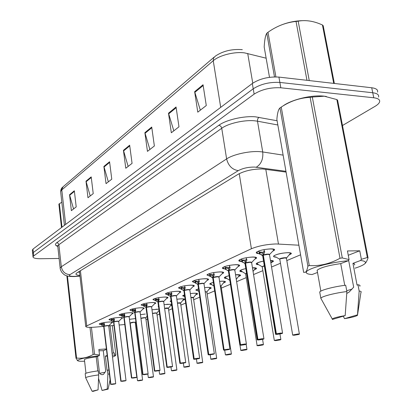<?xml version="1.0" encoding="UTF-8"?>
<svg xmlns="http://www.w3.org/2000/svg" width="412" height="412" viewBox="0 0 412 412"><rect width="100%" height="100%" fill="white"/><g stroke="black" fill="none" stroke-linecap="round" stroke-linejoin="round"><path stroke-width="0.62" d="M270.452 260.425C272.677 260.477 273.656 260.811 273.393 261.429L270.988 262.779M252.458 267.759L252.88 267.748C255.538 267.712 256.743 268.027 256.506 268.676L254.153 269.968M235.546 274.727L236.905 274.655C239.552 274.613 240.768 274.902 240.557 275.525L238.249 276.761M219.606 281.339L221.8 281.19C224.432 281.133 225.658 281.401 225.467 281.999L223.211 283.183M204.568 287.612L207.488 287.38C210.11 287.313 211.341 287.561 211.171 288.132L208.956 289.265M190.9 297.428C192.723 297.243 193.563 297.32 193.419 297.644L196.735 293.545C195.71 293.164 193.583 293.179 190.349 293.576L193.913 293.251C196.524 293.174 197.755 293.406 197.606 293.952L195.437 295.038M177.402 302.985C179.601 302.686 180.677 302.717 180.626 303.077L183.84 299.081C182.665 298.71 180.343 298.762 176.882 299.241L181.023 298.829C183.618 298.741 184.849 298.957 184.72 299.478L182.593 300.523M164.11 304.633L171.68 304.216M171.819 305.215L170.372 305.74M151.982 309.767L158.981 309.16M159.171 310.576L158.733 310.71M140.451 314.665L145.318 314.032M129.651 319.305L135.121 318.6M276.231 257.196C274.222 257.109 273.352 256.758 273.614 256.14C275.999 254.297 280.711 253.138 287.751 252.664C290.414 252.664 291.598 253.02 291.305 253.74L288.838 255.157M241.138 261.466C239.367 261.332 238.6 260.976 238.842 260.405C241.082 258.607 245.701 257.479 252.705 257.016C255.548 257.006 256.831 257.371 256.558 258.118L254.662 259.318M224.586 268.866C222.928 268.737 222.202 268.413 222.418 267.882C224.509 266.209 228.948 265.143 235.731 264.674C238.563 264.653 239.856 264.993 239.614 265.699L237.801 266.832M208.987 275.855L206.932 274.938C208.894 273.372 213.159 272.363 219.735 271.894C222.557 271.858 223.855 272.172 223.639 272.847L221.903 273.918M194.263 282.452L192.301 281.602C194.145 280.139 198.254 279.176 204.635 278.713C207.437 278.661 208.745 278.955 208.554 279.599L206.886 280.608M180.343 288.704L178.463 287.911C180.198 286.536 184.164 285.619 190.359 285.161C193.146 285.094 194.454 285.367 194.284 285.979L192.682 286.937M167.154 294.626L165.351 293.885C166.989 292.592 170.815 291.722 176.836 291.263C179.606 291.186 180.914 291.438 180.77 292.026L179.23 292.932M154.649 300.25L152.909 299.555C154.454 298.339 158.157 297.505 164.012 297.052C166.762 296.964 168.075 297.201 167.947 297.758L166.463 298.618M142.773 305.596L141.084 304.947C142.552 303.798 146.136 303 151.832 302.547C154.567 302.454 155.875 302.671 155.767 303.206L154.335 304.025M131.48 310.684L129.842 310.071C131.232 308.99 134.703 308.222 140.255 307.774C142.964 307.671 144.272 307.877 144.179 308.387L142.799 309.165M120.726 315.53L119.13 314.953C120.453 313.929 123.821 313.197 129.229 312.749C131.922 312.641 133.225 312.832 133.148 313.321L131.814 314.057M110.473 320.155L108.917 319.614C110.179 318.641 113.449 317.935 118.723 317.492C121.391 317.379 122.694 317.554 122.627 318.023L121.339 318.728M100.688 324.568L99.168 324.059C100.374 323.137 103.546 322.457 108.691 322.019C111.338 321.896 112.636 322.06 112.584 322.508L111.338 323.183M258.736 253.607C256.836 253.473 256.017 253.086 256.29 252.458C258.69 250.532 263.51 249.337 270.751 248.869C273.599 248.879 274.871 249.27 274.567 250.053L272.579 251.33M298.896 245.207L276.102 243.95C266.605 244.311 258.37 245.912 251.397 248.75L85.727 326.381C85.83 327.349 89.013 327.597 95.275 327.118L103.618 326.381L99.967 323.95M146.013 319.743L147.604 319.073M157.08 315.092L159.635 314.021M168.683 310.221L172.298 308.701M180.868 305.101L185.652 303.093M193.676 299.72L199.748 297.17M207.159 294.055L214.652 290.908M221.373 288.086L230.437 284.275M236.632 281.674L246.237 277.637M253.56 274.562L262.851 270.658M271.549 267.007L280.469 263.258M286.814 260.59L300.575 254.807M130.058 324.017L130.336 323.987M135.321 323.214L136.058 323.075M108.753 325.933L113.98 325.475M119.15 325.022L124.774 324.527M258.7 264.7C256.82 264.612 256.001 264.283 256.238 263.716C256.959 262.799 259.395 261.929 263.541 261.11M242.168 271.776C240.407 271.688 239.63 271.384 239.846 270.859C240.392 270.107 242.374 269.355 245.799 268.614C242.436 269.391 240.67 270.123 240.5 270.823L241.447 271.364M226.554 278.471C224.895 278.378 224.164 278.095 224.36 277.616C224.767 276.998 226.348 276.359 229.108 275.7M211.783 284.8L209.703 284.007C210.007 283.507 211.232 282.977 213.375 282.411M197.791 290.805L195.818 290.063L198.522 288.776M184.514 296.511L182.634 295.811L184.478 294.822M171.356 301.888L170.115 301.275L171.176 300.595M158.677 306.925L158.198 306.477L158.574 306.137M32.692 253.756L33.357 252.499L253.22 88.801C260.76 84.017 269.644 81.895 279.872 82.431L372.742 92.757C377.222 93.349 379.158 94.781 378.556 97.057C379.158 94.781 377.222 93.349 372.742 92.757L279.872 82.431C269.644 81.895 260.76 84.017 253.22 88.801L33.357 252.499L32.692 253.756M73.552 208.951L69.546 194.722L71.369 210.656L76.205 206.891L74.335 190.777L69.546 194.722M90.213 195.973L85.99 181.177L87.967 197.724L93.225 193.625L91.201 176.887L85.99 181.177M108.341 181.847L103.886 166.433L106.038 183.644L111.776 179.174L109.571 161.751L103.886 166.433M200.34 110.164L194.644 91.675L197.786 112.157L206.283 105.534L203.044 84.754L194.644 91.675M173.823 130.825L168.498 113.212L171.33 132.767L178.978 126.808L176.058 106.986L168.498 113.212M149.88 149.484L144.88 132.669L147.45 151.379L154.366 145.987L151.719 127.035L144.88 132.669M128.147 166.412L123.435 150.328L125.784 168.256L132.067 163.358L129.656 145.204L123.435 150.328M266.147 58.19L244.615 52.891C234.577 51.438 219.323 55.285 213.246 60.724L213.555 58.004L215.435 56.068C222.964 51.021 231.92 48.879 242.308 49.646M32.342 250.347L33.001 249.069L252.319 83.487C259.838 78.651 268.706 76.519 278.919 77.085L371.722 87.761C376.202 88.369 378.144 89.826 377.547 92.134M286.093 172.087L262.532 168.966C253.097 168.93 245.001 170.676 238.26 174.209L76.864 272.893L75.921 273.862C75.803 274.675 77.126 275.206 79.887 275.443M59.107 258.458L40.747 258.726C35.684 258.731 33.104 258.097 33.006 256.82L33.707 255.934L254.127 94.132C261.687 89.399 270.586 87.287 280.824 87.792L373.761 97.773C378.242 98.344 380.178 99.75 379.565 101.996C379.061 103.402 377.562 104.844 375.075 106.322L342.49 125.505M79.521 272.255L78.167 272.095M263.453 254.884C267.074 253.931 269.093 253.833 269.515 254.595L273.568 250.275C274.068 248.791 270.885 248.575 264.02 249.626L264.633 252.329L263.32 255.157L262.995 253.195L264.102 250.862M275.654 334.25L276.117 333.869L263.155 255.275L259.462 253.998L257.155 252.752L256.8 251.938M282.555 333.04L269.505 254.745L268.063 254.317L263.32 255.157M276.117 333.869L276.236 333.983C275.298 334.317 275.582 334.446 277.096 334.359C281.973 333.705 283.307 333.298 281.102 333.143L276.411 333.926L279.784 333.545L278.404 333.962L276.236 333.983M276.411 333.926L263.33 255.198C265.941 254.369 267.98 254.142 269.448 254.523M273.743 250.063L273.928 249.193M259.462 253.998L259.03 251.366L257.103 251.747M258.932 250.923L259.03 251.366M262.655 255.625L263.155 255.275L262.676 255.857M269.505 254.745L268.063 254.317M263.572 252.237L259.385 252.072M263.144 255.234L263.036 253.457M259.127 251.923L260.853 252.829L262.825 253.272M298.772 334.441L298.741 334.451C299.694 334.127 299.452 334.003 298.015 334.086C293.287 334.729 291.964 335.116 294.039 335.255L298.566 334.503L296.872 334.462M299.369 333.978L286.422 258.298L285.078 257.912L280.397 258.798L279.815 259.395M296.897 334.611L294.894 334.827L296.939 334.462M274.021 255.718L274.284 256.104C273.815 254.281 289.399 251.531 290.475 253.272L290.614 252.922M285.078 257.912L280.397 258.798L279.815 259.39L279.619 259.086C279.511 258.144 287.633 257.026 286.422 258.149M286.453 258.118L290.475 253.272M296.959 334.596L299.39 334.086L298.067 333.952L292.618 335.028L294.039 335.255L298.623 334.462M245.727 262.805C249.245 261.893 251.217 261.795 251.639 262.516L255.61 258.314C256.012 256.918 252.87 256.728 246.175 257.752L246.814 260.348L245.603 263.067L245.3 261.156L246.304 258.957M257.227 339.843L257.644 339.498L245.449 263.18L242.596 262.248L239.46 260.322M263.917 338.7L251.634 262.66L250.182 262.259L245.603 263.067M257.644 339.498L257.757 339.606C256.887 339.921 257.196 340.034 258.685 339.946C263.417 339.308 264.674 338.927 262.449 338.803L259.591 339.442M257.922 339.555L245.614 263.108C248.153 262.31 250.146 262.094 251.588 262.454M255.739 258.159L255.95 257.325M241.942 261.903L241.535 259.349L239.64 259.72M241.442 258.932L241.535 259.349M245.001 263.495L245.449 263.18L245.016 263.701M251.634 262.66L250.182 262.259M239.449 260.312L239.382 259.879M245.861 260.168L241.787 259.982M241.623 259.89L245.336 261.404M245.439 263.139L245.135 261.234M259.596 339.457L257.757 339.606M239.027 264.968L238.703 265.879C239.027 264.566 235.922 264.401 229.391 265.395L230.05 267.898L228.933 270.504L228.645 268.655L229.561 266.574M239.902 345.102L240.284 344.793L228.789 270.617L227.115 270.164L223.314 268.161L222.985 267.352M246.397 344.015L234.819 270.102L233.357 269.731L228.933 270.504M240.284 344.793L240.392 344.89C239.583 345.189 239.913 345.292 241.381 345.194C245.974 344.571 247.154 344.216 244.913 344.123L240.546 344.844L243.755 344.478L242.534 344.844L240.392 344.89M240.546 344.844L228.938 270.545C231.41 269.783 233.357 269.572 234.773 269.922M225.452 269.345L225.07 266.863L223.201 267.223M224.978 266.471L225.07 266.863M234.819 270.102L233.357 269.731M229.19 267.635L225.266 267.45M228.778 270.576L228.681 268.882M225.153 267.383L228.49 268.722M223.072 272.167L222.768 273.012C223.01 271.771 219.951 271.632 213.576 272.595L214.286 274.742L213.215 277.523L212.942 275.716L213.782 273.748M223.587 350.056L223.932 349.773L213.081 277.626L207.839 275.206L207.519 274.407M218.927 276.957C217.531 276.622 215.631 276.823 213.225 277.559L213.215 277.523M223.932 349.773L224.04 349.87C223.283 350.149 223.628 350.241 225.076 350.143C229.541 349.536 230.653 349.201 228.408 349.129L224.185 349.829L227.311 349.464L226.162 349.814L224.04 349.87M229.901 349.021L218.968 277.122L217.495 276.776L213.22 277.564L224.082 349.726L229.917 349.103L225.076 350.143L223.531 349.953L212.721 278.054M209.899 276.364L209.538 273.949L207.71 274.299M209.456 273.583L209.538 273.949M218.968 277.122L217.495 276.776M213.473 274.68L209.62 274.454L212.973 275.932M213.071 277.585L212.798 275.783M208.003 278.965L207.715 279.743C207.895 278.574 204.867 278.455 198.641 279.393L199.362 281.478L198.373 284.146L198.115 282.39L198.888 280.521M208.194 354.727L208.508 354.469L198.239 284.208L195.788 283.322L192.986 281.52M214.338 353.743L203.997 283.75L202.519 283.43L198.373 284.146M208.508 354.469L208.616 354.567C207.911 354.83 208.271 354.907 209.693 354.809C214.039 354.217 215.09 353.898 212.839 353.851L210.352 354.402M208.755 354.526L198.383 284.182C200.732 283.477 202.586 283.281 203.955 283.6M198.63 281.329L194.948 281.133L194.871 280.639L193.079 280.979M194.794 280.304L194.871 280.639M197.909 284.481L198.244 284.244L197.915 284.635M203.997 283.75L202.519 283.43M192.981 281.514L192.914 281.072M195.211 282.993L194.943 281.133L198.146 282.586M198.239 284.208L197.981 282.452M210.352 354.413L208.616 354.567M280.304 339.849L280.273 339.854C281.164 339.55 280.896 339.442 279.48 339.529C274.886 340.152 273.64 340.518 275.741 340.626L280.108 339.905L278.445 339.879M264.329 265.869L262.233 266.878M278.471 340.018L276.509 340.23L278.502 339.874M256.64 263.304L256.872 263.639M262.212 266.693L264.288 265.642M270.864 262.918L272.692 260.662M278.522 340.003L280.273 339.854M274.377 340.533L280.165 339.864M262.908 344.937L262.877 344.947C263.706 344.659 263.423 344.561 262.022 344.653C257.562 345.256 256.388 345.601 258.499 345.689L262.722 344.993L261.084 344.978M246.546 273.295L245.65 273.939M261.105 345.107L259.194 345.313L261.141 344.978M240.242 270.463L240.443 270.751M246.134 273.45L245.624 273.784L246.134 273.45M253.056 271.441L255.79 267.954M261.162 345.091L263.423 344.628L262.068 344.525L257.052 345.498C257.757 345.596 255.703 345.647 258.494 345.689L262.779 344.952M246.489 349.742L246.458 349.752C247.236 349.479 246.937 349.391 245.557 349.484C241.216 350.076 240.103 350.401 242.225 350.463L246.314 349.793L244.707 349.793M244.723 349.912L242.853 350.112L244.759 349.793M236.261 279.315L239.825 274.84M244.774 349.896L246.458 349.752M240.829 350.38L240.778 350.288C241.483 350.385 239.413 350.442 242.225 350.463L246.371 349.757M274.485 76.905L266.78 33.259C265.436 35.386 264.571 39.964 264.185 46.994L269.494 77.312M266.78 33.259L267.996 32.265L275.896 76.895M275.865 27.455C285.372 22.629 295.419 20.363 306.013 20.667M333.715 83.389L322.442 24.993L323.209 25.724L334.369 83.466M306.966 80.309L296.037 21.445L298.175 21.161L309.242 80.572M296.037 21.445C286.186 22.433 276.916 25.982 268.233 32.1L267.996 32.265M322.442 24.993L321.082 24.401C313.11 20.95 305.477 19.869 298.175 21.161M61.486 227.563L58.885 204.156L59.39 203.739L61.996 227.177M61.831 202.21L59.39 203.739M346.765 293.473L349.139 292.067L353.681 287.159L348.619 260.214M352.085 289.106L346.724 290.738M283.029 105.956C291.444 99.611 311.796 94.688 324.007 96.156L326.392 96.49M307.893 266.111L279.969 107.949L279.557 108.366C278.239 109.916 277.338 113.599 276.864 119.413L303.659 272.425L305.668 272.121C306.595 271.199 307.337 269.201 307.893 266.111L309.278 265.56C319.841 266.209 330.079 263.773 339.998 258.262L342.279 257.943L349.072 259.56L348.243 260.75C329.574 262.269 305.817 268.979 306.301 272.353L305.668 272.121M279.969 107.949L281.236 107.084L309.278 265.56M339.998 258.262L310.128 97.335C299.869 97.86 290.239 101.11 281.236 107.084M310.128 97.335L312.311 97.041L342.279 257.943M348.264 255.265L359.743 250.795L361.376 259.328L367.329 257.505L336.841 99.57L324.285 96.207L312.311 97.041M317.508 272.466L312.069 274.541C308.166 274.268 306.245 273.537 306.301 272.353M344.751 285.351L340.719 263.618L348.243 260.75M317.312 271.379L317.116 270.282C320.294 267.651 328.163 265.426 340.719 263.618M319.897 292.968L319.717 291.959C321.082 289.997 334.22 286.561 345.699 285.233L346.873 291.557C335.378 292.896 322.205 296.269 320.819 298.149L319.717 291.959M321.37 299.272L320.819 298.149M345.179 315.607L332.381 319.454L332.242 318.955C333.797 317.909 338.113 316.792 345.179 315.607L346.873 291.557M336.841 99.57L337.593 100.157L368.05 257.763C367.144 260.703 366.057 262.702 364.79 263.768L364.383 264.087C362.689 265.38 359.583 266.744 355.077 268.171M367.329 257.505L368.05 257.763M361.376 259.328L360.541 260.508C365.367 261.028 366.644 262.223 364.383 264.087M360.541 260.508L352.95 263.35C354.511 263.69 355.015 264.226 354.469 264.962M352.95 263.35L357.049 285.073L357.971 284.759C359.82 285.032 360.428 285.526 359.794 286.258M357.971 284.759L359.156 291.021C361.005 291.269 361.607 291.737 360.964 292.438M359.156 291.021L357.472 315.36C355.741 316.426 351.426 317.528 344.525 318.677L343.258 316.184M344.525 318.677L357.446 314.85M359.743 250.795L347.45 250.944L349.072 259.56M105.106 372.268L99.529 373.303C100.878 374.663 102.212 375.002 103.525 374.317L105.714 371.212L103.278 350.674L106.45 349.438M97.546 356.329L99.529 373.303M99.009 350.797L103.278 350.674M84.599 361.242C80.191 361.401 77.853 361.175 77.59 360.567C78.924 358.97 86.123 357.353 99.184 355.705L99.508 355.031L94.554 354.289L93.117 354.49L89.981 327.365M77.78 360.799L76.004 358.219L76.555 358.002C82.215 358.795 87.735 357.626 93.117 354.49M97.85 370.888L96.212 356.838L99.184 355.705M84.434 359.784L84.414 359.594C85.413 358.713 89.347 357.796 96.212 356.838M85.217 373.854L85.196 373.679C86.335 372.824 90.676 371.882 98.221 370.841L98.689 374.899C91.145 375.945 86.793 376.872 85.65 377.696L85.196 373.679M85.737 377.907L92.067 391.209L98.061 389.87L98.689 374.899M98.061 389.87L92.968 391.4L92.067 391.209M76.004 358.219L66.847 275.803M67.429 275.973L76.555 358.002M112.059 353.321L114.15 352.878C114.732 354.753 115.195 355.638 115.535 355.52L115.865 354.928L112.296 325.624M113.336 352.847L110.061 325.82M91.428 327.349L94.554 354.289M112.26 354.989C114.588 355.123 115.442 355.474 114.835 356.045L112.512 357.08M107.171 355.448L105.384 356.117L107.259 356.205M105.384 356.117L107.053 370.161L108.912 370.033M107.419 370.038L107.903 374.07L109.391 374.055M107.903 374.07L107.254 388.954L108.088 389.155L102.083 390.483L98.566 378.52M102.083 390.483L107.254 388.954M106.394 348.928L98.859 349.484L99.508 355.031M193.748 285.392L193.475 286.113C193.594 285.006 190.612 284.908 184.525 285.82L185.251 287.849L184.339 290.414L184.092 288.699L184.797 286.927M193.645 359.14L193.939 358.909L184.21 290.47L181.872 289.584L179.163 287.823M199.635 358.203L189.834 290.017L188.356 289.724L184.339 290.414M193.939 358.909L194.042 359.001C193.382 359.249 193.753 359.321 195.154 359.218C199.387 358.641 200.381 358.342 198.131 358.316L194.176 358.965L197.152 358.615L196.127 358.924L194.042 359.001M194.176 358.965L184.344 290.45C186.636 289.77 188.454 289.579 189.798 289.883M181.316 289.265L180.992 286.968L179.241 287.303M180.925 286.659L180.992 286.968M183.912 290.723L184.215 290.506L183.912 290.862M189.834 290.017L188.356 289.724M179.158 287.818L179.096 287.375M184.586 287.627L181.069 287.452L184.118 288.884M184.21 290.47L183.963 288.755M180.25 291.475L179.987 292.144C180.049 291.099 177.103 291.021 171.155 291.907L171.892 293.88L171.042 296.346L170.81 294.678L171.459 292.989M179.879 363.322L180.152 363.111L170.918 296.403L168.683 295.522L166.067 293.797M185.719 362.421L176.424 295.955L174.94 295.682L171.042 296.346M180.152 363.111L180.255 363.204C179.637 363.436 180.013 363.497 181.393 363.394C185.518 362.833 186.456 362.545 184.215 362.539L180.255 363.204M180.374 363.163L171.047 296.382C173.282 295.728 175.064 295.543 176.388 295.831M171.284 293.591L167.916 293.442L167.844 292.968L166.134 293.293M180.276 363.075L185.73 362.483C185.143 362.617 187.692 362.462 181.393 363.394L179.843 363.25L170.511 296.532L170.923 296.439L170.65 296.764M176.418 295.955L174.94 295.682M166.062 293.792L166.005 293.354M168.153 295.208L167.911 293.442L170.836 294.853M170.918 296.403L170.686 294.734M167.411 297.351L167.195 297.866C167.205 296.877 164.295 296.815 158.471 297.68L159.212 299.601L158.424 301.975L158.208 300.348L158.805 298.741M166.829 367.283L167.081 367.092L158.311 302.027L153.856 299.787L153.578 299.03M167.081 367.092L167.184 367.18C166.602 367.401 166.994 367.458 168.348 367.349C172.37 366.804 173.261 366.531 171.026 366.541L167.205 367.056L158.435 302.017C161.056 301.306 162.807 301.162 163.693 301.589L162.215 301.332L158.429 301.975M167.298 367.149L170.64 366.824L167.184 367.18M158.661 299.256L155.432 299.122L155.365 298.659L153.702 298.973M172.53 366.423L163.693 301.589L162.215 301.337M155.659 300.848L155.427 299.122L158.229 300.513M158.311 302.027L158.09 300.399M167.205 367.056L172.535 366.474C171.675 366.665 174.92 366.356 168.348 367.349L166.803 367.221L157.93 302.14L158.316 302.063L158.064 302.362M230.972 354.279L230.941 354.289C231.673 354.037 231.353 353.959 229.994 354.052C225.766 354.629 224.72 354.938 226.847 354.979L230.808 354.33L229.227 354.341M229.242 354.454L227.414 354.65L229.273 354.341M220.25 285.542L221.074 285.902L224.72 281.355M229.288 354.438L231.41 354.011L230.035 353.934L225.39 354.82L226.842 354.979L230.859 354.299M231.4 353.939L221.059 286.046L220.281 285.753L221.023 285.907M216.285 358.579L216.254 358.589C216.939 358.347 216.609 358.28 215.27 358.378C211.15 358.94 210.156 359.228 212.283 359.254L216.125 358.625L214.57 358.646M216.676 358.26L206.865 292.072L205.186 291.814L206.834 291.943M214.585 358.749L212.793 358.945L214.616 358.646M205.48 291.799L205.186 291.814M205.161 291.614L206.881 291.928L210.408 287.519M214.626 358.739L216.686 358.327L215.306 358.26L210.826 359.104C211.526 359.197 209.466 359.264 212.283 359.254L216.176 358.594M202.359 362.653L202.328 362.663C202.972 362.436 202.632 362.375 201.308 362.472C197.291 363.024 196.349 363.302 198.476 363.307L202.204 362.699L200.675 362.73M202.719 362.359L193.398 297.788L190.931 297.624L193.367 297.67M200.69 362.823L198.939 363.018L200.721 362.73M192.007 297.536L190.931 297.624M200.732 362.812L202.328 362.663M197.049 363.24L197.018 363.173C197.724 363.255 195.654 363.327 198.476 363.307L202.256 362.668M146.615 303.129L147.177 305.034L146.445 307.326L146.234 305.735L146.785 304.2M154.443 371.047L146.337 307.373L142.042 305.163L141.78 304.427M154.68 370.872L154.778 370.96C154.232 371.166 154.629 371.212 155.968 371.109C159.887 370.573 160.737 370.316 158.507 370.337L154.794 370.836L146.451 307.362C149 306.677 150.715 306.538 151.606 306.94L150.123 306.703L146.445 307.326M154.886 370.924L158.167 370.604L154.778 370.96M149.587 302.717C153.558 302.387 155.375 302.583 155.036 303.304L155.267 302.727M146.672 304.633L143.577 304.519L143.515 304.066L141.893 304.37M160.011 370.218L151.606 306.94L150.123 306.703M143.793 306.204L143.572 304.519L146.255 305.889M146.337 307.373L146.126 305.781M154.794 370.836L160.021 370.264C159.032 370.481 162.565 370.1 155.968 371.109L154.423 370.991L145.982 307.47L146.342 307.409L146.106 307.682M134.982 308.382L135.728 310.2L135.048 312.409L134.853 310.859L135.357 309.391M142.676 374.621L134.945 312.461L130.805 310.277L130.547 309.556M142.897 374.462L144.195 374.678C148.026 374.153 148.83 373.911 146.615 373.947L143.005 374.431L135.054 312.451C137.531 311.791 139.215 311.652 140.106 312.028L138.628 311.812L135.048 312.409M143.093 374.513L144.571 374.384M138.803 307.872C142.258 307.64 143.814 307.841 143.474 308.475L143.695 307.934M135.265 309.752L132.298 309.649L132.237 309.211L130.666 309.505M148.114 373.823L140.106 312.028L138.628 311.812M132.504 311.297L132.298 309.649L134.868 311.003M134.945 312.461L134.745 310.906M144.571 374.395L142.99 374.549M124.084 313.347L124.831 315.118L124.197 317.255L124.007 315.736L124.475 314.335M131.48 378.025L124.1 317.302L119.907 314.85M131.68 377.881L132.994 378.077C136.733 377.567 137.5 377.33 135.296 377.377L131.783 377.85L124.203 317.292C126.613 316.658 128.261 316.519 129.157 316.874L127.679 316.673L124.197 317.255M131.871 377.933L135.033 377.613L131.773 377.964M128.353 312.806C131.423 312.636 132.793 312.832 132.458 313.398L132.669 312.893M121.751 316.148L121.499 314.114L119.98 314.392M136.794 377.253L129.157 316.874L127.679 316.673M119.902 314.85L119.851 314.449M124.403 314.629L121.555 314.541L124.027 315.875M124.1 317.302L123.909 315.783M113.691 318.079L114.438 319.805L113.851 321.875L113.671 320.387L114.103 319.048M120.809 381.27L113.758 321.916L109.896 319.8L109.654 319.109M120.994 381.136L122.323 381.316C125.974 380.812 126.705 380.59 124.517 380.647L121.092 381.105L113.856 321.911C116.199 321.293 117.822 321.159 118.713 321.499L117.245 321.308L113.851 321.875M121.185 381.188L122.611 381.054M118.301 317.518C121.056 317.394 122.276 317.585 121.957 318.095L122.158 317.621M114.047 319.279L111.312 319.207L111.255 318.785L109.793 319.053M126.01 380.523L118.713 321.499L117.245 321.308M111.498 320.778L111.307 319.207L113.686 320.521M113.758 321.916L113.573 320.433M122.611 381.064L121.087 381.213M103.778 322.596L104.524 324.28L103.979 326.283L103.803 324.826L104.205 323.544M110.632 384.365L103.711 326.247M110.807 384.242L112.141 384.401C115.71 383.912 116.411 383.701 114.232 383.768L110.9 384.211L103.979 326.314C106.265 325.722 107.851 325.588 108.747 325.907L107.285 325.732L103.979 326.283M110.988 384.288L114.036 383.979L110.895 384.319M112.115 322.143L111.935 322.575C112.234 322.112 111.137 321.932 108.65 322.024M104.164 323.719L101.532 323.657L101.476 323.245L100.075 323.502M115.721 383.639L108.747 325.907L107.285 325.732M99.962 323.945L99.915 323.564M101.707 325.197L101.527 323.657L103.819 324.955M103.886 326.319L103.711 324.867M189.139 366.52L189.108 366.531C189.711 366.32 189.36 366.263 188.057 366.361C184.143 366.896 183.247 367.164 185.369 367.154L188.99 366.567L187.486 366.603M179.21 302.985L177.433 303.175C179.431 302.897 180.492 302.908 180.6 303.217L177.433 303.175M187.496 366.69L185.781 366.881L187.527 366.603M187.537 366.68L189.484 366.299L188.093 366.253L183.912 367.03C184.617 367.113 182.547 367.19 185.369 367.154L189.041 366.536M176.568 370.197L176.542 370.208C177.108 370.007 176.748 369.955 175.466 370.058C171.644 370.584 170.789 370.831 172.911 370.81L176.429 370.239L174.951 370.285M167.04 308.166L164.635 308.48C166.896 308.088 168.163 308.052 168.431 308.382L164.635 308.48M174.961 370.367L173.277 370.553L174.987 370.285M164.609 308.289C167.076 307.877 168.359 307.862 168.457 308.243L171.655 304.211M174.997 370.357L176.887 369.986L175.497 369.955L171.454 370.702L176.475 370.213M164.609 373.699L163.487 373.576C159.748 374.091 158.939 374.328 161.051 374.292L164.476 373.741L163.018 373.792M155.448 313.105L152.486 313.553C154.886 313.048 156.339 312.966 156.833 313.3L155.448 313.105L152.486 313.553M163.028 373.869L161.38 374.05L163.054 373.792M152.461 313.367C155.082 312.837 156.55 312.77 156.864 313.166L159.125 310.257M163.064 373.859L164.579 373.71M159.614 374.24L164.522 373.715M153.207 377.037L152.069 376.928C148.418 377.428 147.645 377.655 149.747 377.608L153.079 377.073L151.647 377.129M144.391 317.807L140.935 318.43C143.268 317.807 144.88 317.662 145.781 317.992L144.391 317.807L140.935 318.43M151.657 377.201L150.04 377.382L151.683 377.129M140.914 318.244C143.494 317.595 145.127 317.467 145.807 317.858L147.197 315.983M151.688 377.191L153.485 376.841L152.095 376.831L148.294 377.521L153.125 377.047M142.336 380.219L141.177 380.127C137.608 380.616 136.872 380.832 138.962 380.776L142.212 380.255L140.796 380.317M142.588 379.998L135.229 322.472L133.838 322.302L130.233 323.137M140.806 380.384L139.22 380.559L140.832 380.317M133.838 322.302L130.12 322.957C132.082 322.194 133.797 321.988 135.254 322.339L135.224 322.416M135.254 322.339L135.872 321.618M140.842 380.374L142.305 380.224M137.531 380.734L142.253 380.23M265.786 169.301L278.455 244.007M239.228 173.658L251.397 248.75M80.417 270.72L86.731 325.635M247.715 53.472L252.762 83.162M214.122 57.139L63.144 186.729L60.646 191.642L60.729 192.373M220.703 107.352L213.246 60.724L61.785 189.927L65.663 224.411M33.001 249.069L33.707 255.934M252.319 83.487L254.127 94.132M278.919 77.085L280.824 87.792M371.722 87.761L373.761 97.773M123.569 150.952L129.749 145.874M145.019 133.318L151.817 127.73M168.652 113.892L176.166 107.717M194.809 92.386L203.168 85.521M104.015 167.03L109.649 162.395M86.108 181.749L91.273 177.505M69.654 195.278L74.407 191.369M285.954 171.315L254.693 167.071C248.323 167.035 242.864 168.22 238.321 170.625L69.927 274.66C68.505 275.824 70.004 276.395 74.423 276.385L79.954 276.05M60.219 268.572L60.157 268.032L61.306 266.765L226.615 158.903C233.125 154.459 249.147 150.89 259.524 151.626L262.722 151.961L257.5 121.19L254.317 120.773C243.992 119.799 228.13 123.476 221.738 128.266L58.88 244.697L57.752 246.082L57.814 246.659M57.742 246.412C55.095 245.47 54.76 244.239 56.732 242.714L218.813 125.315C220.348 125.598 221.321 126.582 221.738 128.266L226.615 158.903C228.315 165.763 232.219 169.667 238.321 170.625M75.221 276.514L75.782 276.323M218.813 125.315C225.972 119.882 243.878 115.7 255.517 116.838L277.101 120.762M256.285 167.215C261.213 164.161 263.361 159.073 262.722 151.961L283.121 155.128M277.843 124.99L257.5 121.19C257.34 119.444 257.876 118.151 259.102 117.317M69.927 274.66C65.194 274.289 62.32 271.657 61.306 266.765L58.844 244.476L57.984 243.142L56.732 242.714M262.655 255.728L262.846 255.157M276.298 333.818L281.149 333.009L282.488 333.303C282.514 333.184 283.229 333.555 277.096 334.359C274.15 334.271 276.308 334.23 275.571 334.117L262.645 255.651L261.131 254.776M263.433 255.837L263.155 255.28M260.142 254.348L259.812 252.314M264.633 252.329L264.38 250.805M279.794 259.272L275.453 256.764M292.695 335.152L279.784 259.2M279.789 259.184L280.397 258.798C282.936 257.984 284.929 257.747 286.371 258.092M244.996 263.577L245.155 263.057M257.814 339.447L262.495 338.669L263.85 338.942C263.85 338.834 264.622 339.164 258.685 339.946L257.15 339.72L244.986 263.52L243.61 262.702M245.707 263.721L245.449 263.18M242.596 262.248L242.282 260.276M246.814 260.348L246.613 259.096M229.046 270.257C232.456 269.381 234.387 269.283 234.825 269.963L238.703 265.879M228.372 270.967L228.506 270.493M240.438 344.741L244.96 343.994L246.412 344.108L241.375 345.194L239.835 344.988L228.392 271.081M229.031 271.142L228.789 270.617M226.075 269.685L225.781 267.764M230.05 267.898L229.886 266.832M213.318 277.281C216.619 276.447 218.504 276.344 218.978 276.982L218.963 276.998M212.7 277.935L212.813 277.508M213.308 278.136L213.081 277.626M210.501 276.699L210.218 274.83M214.25 275.01L214.111 274.088M198.471 283.914C201.664 283.111 203.513 283.013 204.012 283.611L207.715 279.743M196.843 283.842L197.899 284.501L197.992 284.126M208.652 354.428L214.348 353.815L209.693 354.809L208.142 354.639L197.899 284.507M198.46 284.743L198.244 284.249M195.788 283.322L195.52 281.499M199.331 281.726L199.212 280.912M262.212 266.76L256.908 263.685C257.196 262.825 259.411 261.975 263.546 261.136M262.202 266.708L274.304 340.42L279.527 339.395L280.866 339.514L280.278 339.854M257.948 264.277L256.702 263.258M270.463 260.502L272.559 260.971M245.629 273.826L246.51 273.074M257.119 345.601L245.624 273.784L240.299 270.421M252.468 267.805L255.661 268.227M239.985 345.184L240.778 350.288L245.598 349.366L246.963 349.453L246.464 349.747M225.858 278.064L224.998 277.57C225.086 277.003 226.456 276.39 229.108 275.726M235.551 274.752L239.707 275.082M184.427 290.187C187.522 289.42 189.329 289.317 189.855 289.878L189.834 289.919M182.928 290.125L183.901 290.738L183.973 290.388M194.073 358.867L198.172 358.198L199.578 358.389C199.475 358.322 200.479 358.512 195.154 359.218L193.604 359.063L183.896 290.743M184.422 290.99L184.215 290.512M181.872 289.584L181.62 287.813M185.225 288.076L185.122 287.349M171.124 296.13C174.122 295.394 175.898 295.291 176.444 295.816L176.418 295.868M169.739 296.074L170.692 296.321M171.119 296.908L170.923 296.439M171.021 294.302L169.456 294.395M168.683 295.522L168.446 293.792M171.866 294.091L171.773 293.437M158.507 301.769C161.416 301.059 163.152 300.951 163.719 301.45L163.693 301.507M157.224 301.718L158.095 301.95M158.502 302.526L158.316 302.068M158.424 299.936L156.848 300.029M156.174 301.157L155.947 299.467M159.192 299.797L159.109 299.2M225.436 354.902L224.689 350.169M211.114 284.409L210.331 283.956C210.367 283.507 211.382 283.003 213.38 282.441M219.611 281.35C222.222 281.128 223.886 281.2 224.607 281.571M210.862 359.182L210.192 354.763M197.142 290.424L196.431 290.007L198.527 288.817M204.568 287.622C207.524 287.308 209.435 287.339 210.305 287.715M196.436 359.073L197.018 363.173L201.344 362.364L202.73 362.416L202.333 362.663M183.886 296.135L183.237 295.754L184.488 294.889M146.518 307.12C149.345 306.44 151.05 306.332 151.631 306.801L151.606 306.863M145.328 307.079L146.131 307.295M146.518 307.857L146.342 307.414M146.461 305.292L144.88 305.38M144.288 306.507L144.071 304.859M147.156 305.215L147.084 304.669M135.115 312.214C137.865 311.56 139.539 311.451 140.137 311.894L140.106 311.961M134.719 312.636L134.75 312.378M143.005 374.431L148.119 373.869L144.195 374.678L142.66 374.575L134.724 312.667L134.013 312.172M135.115 312.929L134.951 312.497M135.074 310.391L133.503 310.473M132.983 311.596L132.777 309.984M135.713 310.365L135.646 309.86M124.259 317.065C126.937 316.431 128.58 316.323 129.188 316.74L129.152 316.813M131.783 377.85L136.799 377.294L132.994 378.077L131.464 377.979L123.894 317.492M124.259 317.76L124.105 317.338M124.228 315.242L122.673 315.329M122.215 316.447L122.014 314.871M124.815 315.273L124.754 314.804M113.913 321.69C116.514 321.077 118.126 320.969 118.744 321.36L118.713 321.437M112.95 321.659L113.573 321.839M121.092 381.105L126.015 380.559L122.323 381.316L120.793 381.229L113.568 322.096M113.913 322.369L113.764 321.952M111.946 321.066L111.755 319.527M114.428 319.949L114.371 319.516M104.03 326.103C106.569 325.511 108.155 325.398 108.778 325.774L108.747 325.856M110.9 384.211L115.726 383.675L112.141 384.401L110.622 384.329L103.711 326.489M104.035 326.762L103.891 326.356M102.14 325.48L101.96 323.971M104.514 324.414L104.463 324.007M183.937 367.092L183.371 363.147M171.294 301.569L170.702 301.213L171.196 300.709M171.474 370.754L170.949 366.994M166.819 304.277L171.572 304.355M159.125 370.635L159.599 374.194L163.513 373.473L164.903 373.499L164.584 373.71M155.901 309.257L158.986 309.211M148.31 377.562L147.851 374.065M130.213 323.039L129.909 322.828M130.223 323.075L137.515 380.693L141.203 380.029L142.31 380.224M130.233 323.054L130.475 322.905C132.741 322.302 134.327 322.158 135.224 322.472M273.393 261.429L273.316 260.95M256.506 268.676L256.439 268.248M225.467 281.999L225.416 281.654M211.171 288.132L211.124 287.818M197.606 293.952L197.564 293.668M184.72 299.478L184.684 299.22M291.305 253.74L291.212 253.205M256.558 258.118L256.475 257.603M223.639 272.847L223.577 272.44M208.554 279.599L208.498 279.233M194.284 285.979L194.237 285.65M180.77 292.026L180.729 291.727M167.947 297.758L167.911 297.49M274.567 250.053L274.469 249.481M79.454 271.663L78.903 271.647M79.413 271.333L85.727 326.381M64.421 225.349L60.646 191.642C60.806 189.489 61.481 187.985 62.681 187.125M32.306 249.981L33.006 256.82M57.757 246.165L56.969 245.428L57.752 246.082L60.157 268.032C60.028 268.603 60.507 269.942 61.589 272.049C63.412 274.135 64.736 275.226 65.554 275.314C66.528 276.091 69.34 276.514 74 276.57L79.974 276.2M264.689 251.984L264.628 251.634M274.088 255.667L274.299 256.12M246.86 260.034L246.814 259.714M227.115 270.164L228.366 270.921M230.092 267.604L230.045 267.316M218.978 276.982L222.768 273.012M211.552 277.199L212.7 277.904M214.286 274.742L214.245 274.48M280.85 339.421L279.949 333.988M263.407 344.54L262.573 339.354M229.824 280.356L224.803 277.188M246.953 349.376L246.16 344.329M320.845 291.135L317.116 270.282M332.242 318.955L320.778 298.2M357.539 314.907L360.917 292.489M77.59 360.567L77.209 360.407M85.959 373.236L84.414 359.594M114.835 356.045L115.535 355.52M108.104 389.082L110.076 379.771M189.855 289.878L193.475 286.113M176.444 295.816L179.987 292.144M163.719 301.45L167.195 297.866M210.141 283.595L213.921 286.046M196.246 289.667L198.914 291.464M183.057 295.43L184.736 296.64M151.631 306.801L155.036 303.304M140.137 311.894L143.474 308.475M123.229 317.029L123.899 317.487M129.188 316.74L132.458 313.398M118.744 321.36L121.957 318.095M108.778 325.774L111.935 322.575M103.613 326.371L103.134 326.072M170.527 300.904L171.315 301.579M189.474 366.247L180.605 303.217M176.882 369.94L168.431 308.382M164.898 373.457L156.838 313.305M153.48 376.805L145.781 317.997"/></g></svg>
